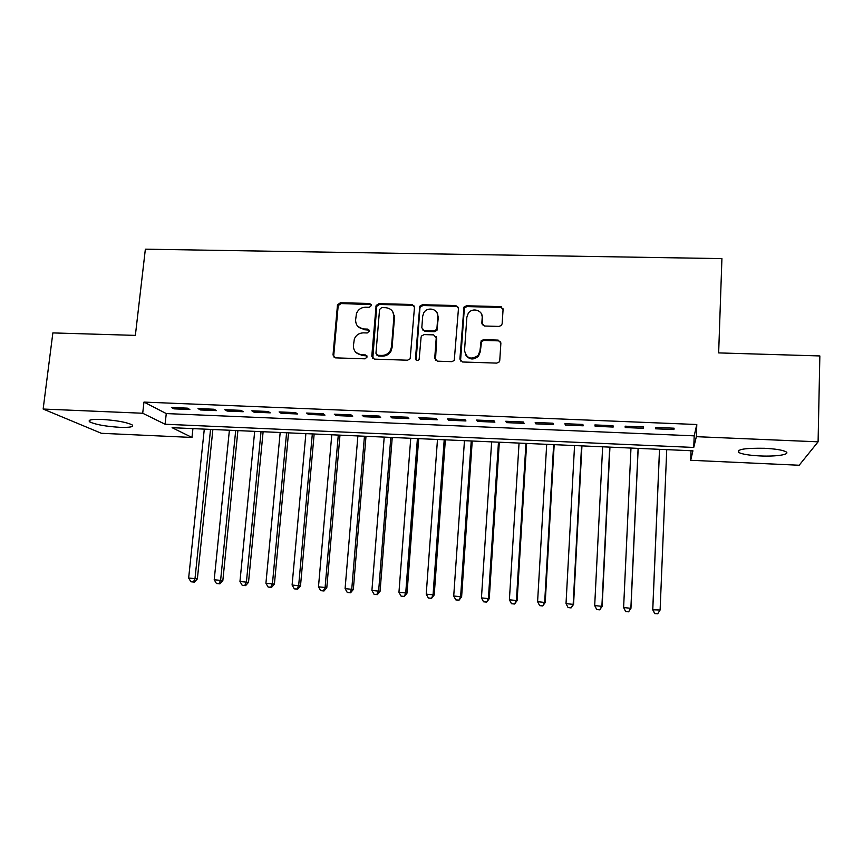 <?xml version="1.0" encoding="UTF-8"?>
<svg xmlns="http://www.w3.org/2000/svg" width="863" height="863" viewBox="0 0 863 863"><rect width="100%" height="100%" fill="white"/><g stroke="black" fill="none" stroke-linecap="round" stroke-linejoin="round"><path stroke-width="1.29" d="M371.478 305.426L369.698 303.452L340.378 302.751L337.498 304.866L333.021 354.995L335.534 357.865L365.06 358.825L367.174 356.937L365.383 354.92L361.554 354.79C356.192 354.078 353.485 351.025 353.409 345.621L354.348 338.943C356.128 335.017 359.148 332.989 363.399 332.859L367.228 332.967L369.332 331.09L367.552 329.094L363.722 328.986C358.393 328.296 355.685 325.275 355.61 319.914L356.473 313.463C358.21 309.45 361.241 307.368 365.567 307.206L369.375 307.304L371.478 305.426M371.36 304.607L341.058 303.549L338.188 305.664L333.722 355.685L334.175 357.433M366.969 355.901L362.19 355.491L361.554 354.79M369.181 330.162L364.359 329.731L363.722 328.986M760.023 455.934C749.257 455.362 742.148 454.208 738.685 452.449C736.538 449.364 745.125 447.973 764.445 448.285C775.341 448.846 782.504 450.011 785.934 451.77C790.864 454.488 776.117 456.743 760.023 455.934M119.752 427.314C105.599 426.398 95.61 424.596 89.774 421.921C87.443 419.957 91.489 419.127 101.92 419.418C116.289 420.357 126.322 422.158 132.017 424.812C134.294 426.807 130.205 427.638 119.752 427.314M499.073 326.419L501.468 325.34L502.147 323.679L503.075 309.472L500.367 306.602L466.516 305.782L463.96 307.099L459.903 359.073L462.579 361.996L496.678 363.107L498.965 362.169L499.763 360.356L500.885 343.032L498.178 340.108L483.582 339.688L481.166 340.788L479.936 350.982L478.08 355.48C470.939 360.141 466.43 358.479 464.531 350.507L466.861 317.196L468.275 313.301C472.288 307.045 483.043 310.324 482.201 317.595L481.824 323.14L484.51 326.02L499.073 326.419M143.97 402.093L166.268 413.571L694.186 435.847L696.797 424.51L143.97 402.093L142.708 413.248L165.081 424.24L693.744 447.444L696.344 436.678L818.092 441.824L799.17 465.243L690.659 460.281L692.935 450.81L172.104 427.692L191.985 437.444L101.403 433.302L43.15 409.04L142.708 413.248M696.797 424.51L696.344 436.678M43.15 409.04L52.859 332.913L135.362 335.383L145.362 249.18L721.921 258.609L718.652 352.902L819.85 355.944L818.092 441.824M414.477 307.304L411.888 304.466L378.922 303.679L376.128 305.513L371.78 356.236L374.348 359.127L407.552 360.205L410.173 358.781L414.477 307.304M422.428 304.725L455.837 305.524L458.48 308.382L454.262 360.486L451.813 361.651L437.368 361.176L434.725 358.264L436.247 337.746L433.614 334.866L424.121 334.596L421.489 336.031L421.079 337.304L419.127 359.569C417.282 361.047 416.074 360.68 415.481 358.49L419.742 306.279L422.428 304.725L422.935 305.534L456.257 306.333L455.837 305.524M625.136 426.182L625.244 427.541L643.41 428.296L643.42 426.937L625.136 426.182M564.92 423.701L565.362 425.071L583.215 425.804L582.87 424.445L564.92 423.701M505.75 421.263L506.538 422.633L524.078 423.355L523.388 421.996L505.75 421.263M447.606 418.868L448.717 420.238L465.955 420.95L464.941 419.58L447.606 418.868M390.475 416.516L391.899 417.886L408.835 418.587L407.509 417.217L390.475 416.516M334.315 414.197L336.041 415.567L352.697 416.257L351.058 414.887L334.315 414.197M279.105 411.921L281.122 413.291L297.498 413.97L295.567 412.6L279.105 411.921M224.822 409.688L227.12 411.058L243.226 411.727L241.014 410.357L224.822 409.688M171.446 407.487L174.013 408.857L189.86 409.515L187.368 408.145L171.446 407.487M198.026 408.587L200.453 409.957L216.43 410.615L214.078 409.245L198.026 408.587M251.845 410.799L254.002 412.169L270.248 412.848L268.177 411.478L251.845 410.799M306.592 413.053L308.458 414.423L324.984 415.114L323.194 413.744L306.592 413.053M362.277 415.351L363.852 416.721L380.648 417.412L379.159 416.052L362.277 415.351M418.922 417.692L420.184 419.051L437.271 419.763L436.106 418.393L418.922 417.692M476.549 420.065L477.498 421.424L494.887 422.147L494.035 420.788L476.549 420.065M535.2 422.482L535.826 423.841L553.517 424.574L553 423.215L535.2 422.482M594.898 424.941L595.168 426.3L613.183 427.045L613.01 425.686L594.898 424.941M673.917 429.558L674.1 428.199L655.653 427.444L655.578 428.803L673.917 429.558L673.971 428.199M412.643 304.596L412.59 305.286M691.015 450.723L690.659 460.281M192.924 428.609L191.985 437.444M694.186 435.847L693.744 447.444M166.268 413.571L165.081 424.24M174.013 408.857L174.153 407.606M200.453 409.957L200.594 408.695M227.12 411.058L227.249 409.785M254.002 412.169L254.132 410.896M281.122 413.291L281.241 412.018M308.458 414.423L308.576 413.14M336.041 415.567L336.149 414.272M363.852 416.721L363.959 415.427M391.899 417.886L391.996 416.581M420.184 419.051L420.281 417.746M448.717 420.238L448.814 418.922M477.498 421.424L477.595 420.108M506.538 422.633L506.613 421.306M535.826 423.841L535.901 422.503M565.362 425.071L565.438 423.722M595.168 426.3L595.243 424.952M625.244 427.541L625.308 426.193M357.897 326.462L364.359 329.731M355.966 352.492L362.19 355.491M414.294 306.095L412.417 305.275L379.526 304.477L376.732 306.311L372.794 358.566M381.662 307.606L379.558 309.483L375.955 353.301L377.757 355.308L381.813 355.437C385.621 355.394 388.512 353.701 390.464 350.356L391.522 346.786L393.927 316.764C393.808 311.392 391.068 308.371 385.707 307.703L381.662 307.606M376.753 354.995L377.757 355.308M392.665 311.565L394.488 317.552L392.093 347.498L391.047 351.068C389.094 354.402 386.214 356.085 382.417 356.139L378.361 356.009M458.361 307.379L456.257 306.333M436.042 336.494L436.721 338.49L435.47 360.335M422.935 305.534L420.259 307.077L419.914 308.231L416.16 360.098M437.811 316.581C438.749 308.976 427.207 306.063 423.679 312.999L422.687 316.192L421.802 327.821L424.413 330.68L433.906 330.95L436.495 329.58L436.948 328.231L437.811 316.581L438.285 317.368L437.066 312.827M422.525 329.86L424.413 330.68M438.285 317.368L436.969 330.335L434.391 331.705L424.92 331.435M481.716 314.466L482.568 318.382L482.298 324.855M465.707 355.027C469.375 359.839 473.625 360.227 478.458 356.182L480.313 351.694L479.936 350.982M500.799 342.115L498.512 340.853L483.949 340.432L481.543 341.532L480.313 351.694M503.01 308.727L500.702 307.411L466.926 306.592L464.38 307.908L460.529 361.014M204.294 429.116L188.652 578.016L197.368 578.868L212.881 429.494M193.452 581.942L190.906 581.77L194.391 582.104L193.452 581.942L195.016 578.447L210.55 429.396M190.906 581.77L188.652 578.016M197.368 578.868L194.391 582.104M229.396 430.227L214.207 579.753L222.837 580.605L237.897 430.605M219.008 583.701L216.451 583.517L219.903 583.852L219.008 583.701L220.626 580.184L235.696 430.508M216.451 583.517L214.207 579.753M222.837 580.605L219.903 583.852M254.682 431.349L239.957 581.5L248.522 582.342L263.118 431.727M244.779 585.459L242.19 585.287L245.621 585.61L244.779 585.459L246.43 581.942L261.036 431.64M242.19 585.287L239.957 581.5M248.522 582.342L245.621 585.61M280.184 432.482L265.923 583.259L274.412 584.1L288.533 432.859M270.745 587.239L268.145 587.056L271.543 587.39L270.745 587.239L272.449 583.701L286.581 432.773M268.145 587.056L265.923 583.259M274.412 584.1L271.543 587.39M305.88 433.625L292.093 585.038L300.507 585.869L314.154 433.992M296.937 589.03L294.305 588.846L297.67 589.181L296.937 589.03L298.674 585.481L312.33 433.916M294.305 588.846L292.093 585.038M300.507 585.869L297.67 589.181M331.78 434.779L318.479 586.829L326.807 587.66L339.979 435.135M323.334 590.831L320.68 590.648L324.013 590.982L323.334 590.831L325.114 587.282L338.285 435.06M320.68 590.648L318.479 586.829M326.807 587.66L324.013 590.982M357.886 435.934L345.092 588.631L353.334 589.461L365.998 436.29M349.936 592.654L347.271 592.471L350.572 592.795L349.936 592.654L351.77 589.084L364.445 436.225M347.271 592.471L345.092 588.631M353.334 589.461L350.572 592.795M384.208 437.099L371.91 590.454L380.076 591.274L392.234 437.455M394.197 317.142L394.445 315.707M376.775 594.488L374.078 594.305L377.347 594.629L376.775 594.488L378.652 590.907L390.82 437.401M374.078 594.305L371.91 590.454M380.076 591.274L377.347 594.629M410.745 438.285L398.954 592.288L407.034 593.108L418.684 438.631M403.83 596.344L401.112 596.16L404.348 596.473L405.75 592.752L417.412 438.577M401.112 596.16L398.954 592.288M407.034 593.108L404.348 596.473M437.487 439.472L426.225 594.143L434.218 594.952L445.351 439.817M431.101 598.21L428.361 598.027L431.565 598.339L433.075 594.607L444.208 439.763M428.361 598.027L426.225 594.143M434.218 594.952L431.565 598.339M464.456 440.669L453.722 596.009L461.619 596.818L472.223 441.004M458.609 600.087L455.847 599.904L459.008 600.216L460.626 596.473L471.23 440.961M455.847 599.904L453.722 596.009M461.619 596.818L459.008 600.216M491.64 441.867L481.446 597.886L489.256 598.695L499.321 442.212M500.799 306.645L500.669 307.347M486.344 601.986L483.55 601.802L486.678 602.115L488.415 598.361L498.469 442.169M483.55 601.802L481.446 597.886M489.256 598.695L486.678 602.115M519.051 443.086L509.397 599.785L517.12 600.583L526.635 443.42M514.305 603.906L511.5 603.712L514.585 604.024L516.43 600.26L525.945 443.388M511.5 603.712L509.397 599.785M517.12 600.583L514.585 604.024M546.689 444.316L537.595 601.694L545.222 602.493L554.175 444.65M542.503 605.837L539.677 605.643L542.73 605.955L544.682 602.18L553.636 444.618M539.677 605.643L537.595 601.694M545.222 602.493L542.73 605.955M574.553 445.556L566.02 603.625L573.561 604.413L581.942 445.88M570.95 607.779L568.091 607.584L571.101 607.897L573.172 604.111L581.554 445.858M568.091 607.584L566.02 603.625M573.561 604.413L571.101 607.897M602.644 446.797L594.693 605.578L602.137 606.355L609.947 447.12M599.623 609.742L596.754 609.548L599.72 609.85L601.899 606.063L609.71 447.11M596.754 609.548L594.693 605.578M602.137 606.355L599.72 609.85M630.982 448.059L623.615 607.541L630.95 608.318L638.178 448.372M628.555 611.727L625.653 611.522L628.588 611.824L630.885 608.027L638.102 448.372M625.686 611.63L623.615 607.541L625.653 611.522M630.95 608.318L628.588 611.824M659.505 449.321L652.73 609.796L660.109 610.012L666.732 449.645M659.548 449.321L652.784 609.515L654.769 613.625L657.725 613.722L654.801 613.517M657.725 613.722L660.109 610.012L657.692 613.82M654.769 613.625L652.73 609.796M370.313 304.261L369.698 303.452M366.02 355.61L365.383 354.92M368.177 329.839L367.552 329.094M333.722 355.685L333.021 354.995M338.08 306.214L337.39 305.416M341.058 303.549L340.378 302.751M372.406 356.937L371.78 356.236M376.527 307.152L375.912 306.354M379.526 304.477L378.922 303.679M412.417 305.275L411.888 304.466M382.417 356.139L381.813 355.437M392.093 347.498L391.522 346.786M394.488 317.552L393.927 316.764M435.211 358.954L434.725 358.264M436.721 338.49L436.247 337.746M416.009 359.181L415.481 358.49M419.914 308.231L419.407 307.422M434.391 331.705L433.906 330.95M437.422 328.997L436.948 328.231M482.19 323.905L481.824 323.14M482.568 318.382L482.201 317.595M480.885 343.161L480.508 342.428M483.949 340.432L483.582 339.688M498.512 340.853L498.178 340.108M460.324 359.763L459.903 359.073M463.884 309.31L463.463 308.501M466.926 306.592L466.516 305.782M500.702 307.411L500.367 306.602M501.198 307.465L501.252 306.753M738.685 452.449L738.76 450.335M89.774 421.921L90 420.087M338.188 305.664L337.498 304.866M376.732 306.311L376.128 305.513M391.047 351.068L390.464 350.356M436.969 330.335L436.495 329.58M420.259 307.077L419.742 306.279M478.458 356.182L478.08 355.48M481.543 341.532L481.166 340.788M464.38 307.908L463.96 307.099M501.252 307.476L501.306 306.775"/></g></svg>
